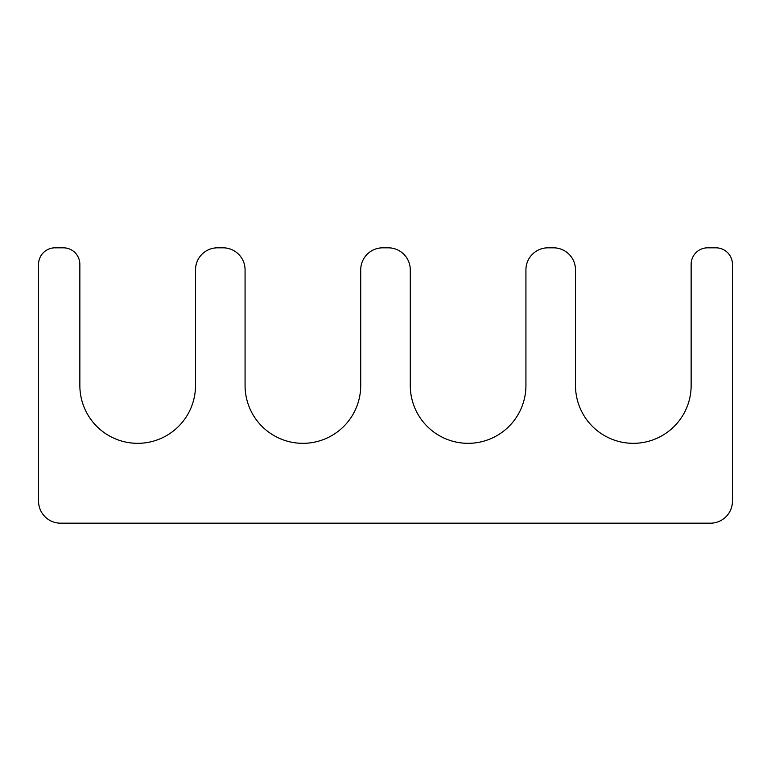<?xml version="1.0" encoding="UTF-8"?>
<svg xmlns="http://www.w3.org/2000/svg" width="771" height="771" viewBox="0 0 771 771"><rect width="100%" height="100%" fill="white"/><g stroke="black" fill="none" stroke-linecap="round" stroke-linejoin="round"><path stroke-width="1.16" d="M553.472 247.819L547.959 247.819A22.031 22.031 0 0 0 525.928 269.85L525.928 385.5A57.825 57.825 0 0 1 468.103 443.325A57.825 57.825 0 0 1 410.278 385.5L410.278 269.85A22.031 22.031 0 0 0 388.256 247.819L382.744 247.819A22.031 22.031 0 0 0 360.722 269.85L360.722 385.5A57.825 57.825 0 0 1 302.897 443.325A57.825 57.825 0 0 1 245.072 385.5L245.072 269.85A22.031 22.031 0 0 0 223.041 247.819L217.528 247.819A22.031 22.031 0 0 0 195.506 269.85L195.506 385.5A57.825 57.825 0 0 1 137.681 443.325A57.825 57.825 0 0 1 79.856 385.5L79.856 264.347A16.519 16.519 0 0 0 63.328 247.819L55.069 247.819A16.519 16.519 0 0 0 38.55 264.347L38.55 501.15A22.031 22.031 0 0 0 60.581 523.181L710.419 523.181A22.031 22.031 0 0 0 732.45 501.15L732.45 264.347A16.519 16.519 0 0 0 715.931 247.819L707.672 247.819A16.519 16.519 0 0 0 691.144 264.347L691.144 385.5A57.825 57.825 0 0 1 633.319 443.325A57.825 57.825 0 0 1 575.494 385.5L575.494 269.85A22.031 22.031 0 0 0 553.472 247.819"/></g></svg>
